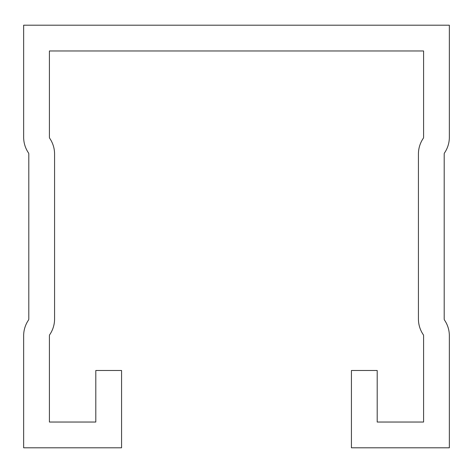 <?xml version="1.0" encoding="UTF-8"?>
<svg xmlns="http://www.w3.org/2000/svg" width="473" height="473" viewBox="0 0 473 473"><rect width="100%" height="100%" fill="white"/><g stroke="black" fill="none" stroke-linecap="round" stroke-linejoin="round"><path stroke-width="0.71" d="M351.427 370.495L351.427 447.801L449.35 447.801L449.35 335.759A27.83 27.83 0 0 0 444.549 320.138A2.063 2.063 0 0 1 444.194 318.979L444.194 154.021A2.063 2.063 0 0 1 444.549 152.862A27.83 27.83 0 0 0 449.35 137.241L449.35 25.199L23.65 25.199L23.65 137.241A27.83 27.83 0 0 0 28.451 152.862A2.063 2.063 0 0 1 28.806 154.021L28.806 318.979A2.063 2.063 0 0 1 28.451 320.138A27.83 27.83 0 0 0 23.65 335.759L23.65 447.801L121.573 447.801L121.573 370.495L95.8 370.495L95.8 422.034L49.417 422.034L49.417 335.759A2.063 2.063 0 0 1 49.771 334.606A27.83 27.83 0 0 0 54.572 318.979L54.572 154.021A27.83 27.83 0 0 0 49.771 138.394A2.063 2.063 0 0 1 49.417 137.241L49.417 50.966L423.583 50.966L423.583 137.241A2.063 2.063 0 0 1 423.229 138.394A27.83 27.83 0 0 0 418.428 154.021L418.428 318.979A27.83 27.83 0 0 0 423.229 334.606A2.063 2.063 0 0 1 423.583 335.759L423.583 422.034L377.2 422.034L377.2 370.495L351.427 370.495"/></g></svg>
